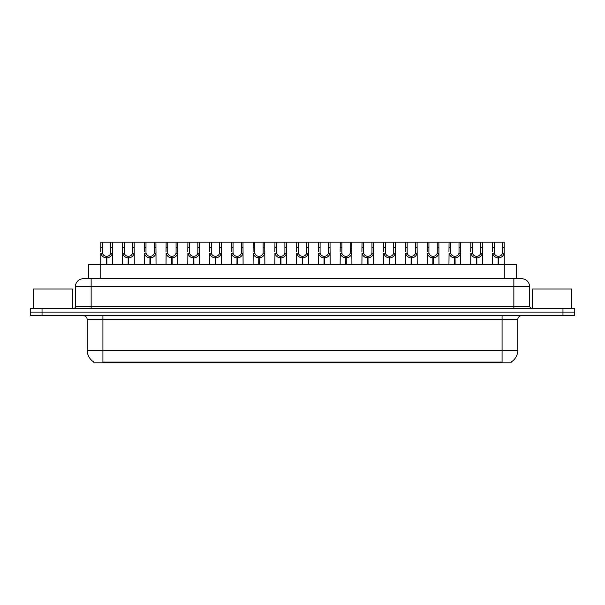 <?xml version="1.0" encoding="UTF-8"?>
<svg xmlns="http://www.w3.org/2000/svg" width="605" height="605" viewBox="0 0 605 605"><rect width="100%" height="100%" fill="white"/><g stroke="black" fill="none" stroke-linecap="round" stroke-linejoin="round"><path stroke-width="0.91" d="M86.22 278.731L88.398 278.731L88.398 264.589L516.602 264.589L516.602 278.731M511.104 362.024L511.104 362.803L93.896 362.803L93.896 362.024M94.009 362.092A13.749 13.749 0 0 1 87.211 350.234L102.926 350.234L102.926 362.092L502.074 362.092L502.074 350.234L517.789 350.234L517.789 319.591A3.925 3.925 0 0 1 521.714 315.659M87.211 350.234L87.211 319.591C86.984 317.202 85.676 315.893 83.286 315.659M510.991 362.092A13.749 13.749 0 0 0 517.789 350.234M574.75 315.659L574.75 312.127L30.25 312.127L30.25 315.659L42.032 315.659L42.032 312.127L30.25 312.127L30.25 308.588L42.032 308.588L42.032 312.127L574.75 312.127L574.75 315.659L42.032 315.659M529.572 286.588L75.428 286.588A7.857 7.857 0 0 1 83.286 278.731L521.714 278.731A7.857 7.857 0 0 1 529.572 286.588L529.572 306.622L531.538 308.588M75.428 286.588L75.428 306.622A1.966 1.966 0 0 1 73.462 308.588M574.75 308.588L574.75 312.127L574.75 308.588L42.032 308.588M106.367 264.589L106.435 256.338C104.415 256.134 103.084 255.068 102.449 253.14L102.464 242.197L112.394 242.197L112.515 264.589M106.367 257.911C103.432 257.579 101.595 255.991 100.838 253.14L100.725 264.589M100.725 251.733L100.846 242.197L102.464 242.197M106.813 264.589L106.813 256.338C108.824 256.134 110.155 255.068 110.798 253.14L110.775 242.197M106.813 256.338L106.881 264.589M106.435 256.338L106.435 264.589M112.515 251.733L112.409 253.14C111.653 255.991 109.807 257.579 106.881 257.911M112.394 242.197L122.611 242.197L122.49 264.589M128.131 264.589L128.2 256.338C126.18 256.134 124.849 255.068 124.214 253.14L124.229 242.197L134.159 242.197L134.28 264.589M128.131 257.911C125.197 257.579 123.359 255.991 122.603 253.14L122.49 251.733M128.578 264.589L128.578 256.338C130.589 256.134 131.92 255.068 132.563 253.14L132.54 242.197M128.578 256.338L128.646 264.589M128.2 256.338L128.2 264.589M134.28 251.733L134.174 253.14C133.418 255.991 131.572 257.579 128.646 257.911M124.229 242.197L122.611 242.197M149.896 264.589L149.964 256.338C147.945 256.134 146.614 255.068 145.979 253.14L145.994 242.197L155.924 242.197L156.045 264.589M149.896 257.911C146.962 257.579 145.124 255.991 144.361 253.14L144.255 264.589M144.255 251.733L144.376 242.197L145.994 242.197M150.335 264.589L150.335 256.338C152.354 256.134 153.685 255.068 154.328 253.14L154.305 242.197M150.335 256.338L150.411 264.589M149.964 256.338L149.964 264.589M156.045 251.733L155.939 253.14C155.175 255.991 153.337 257.579 150.411 257.911M171.654 264.589L171.729 256.338C169.71 256.134 168.379 255.068 167.736 253.14L167.759 242.197L177.689 242.197L177.809 264.589M171.654 257.911C168.727 257.579 166.889 255.991 166.125 253.14L166.02 264.589M166.02 251.733L166.141 242.197L167.759 242.197M172.1 264.589L172.1 256.338C174.119 256.134 175.45 255.068 176.085 253.14L176.07 242.197M172.1 256.338L172.168 264.589M171.729 256.338L171.729 264.589M177.809 251.733L177.704 253.14C176.94 255.991 175.102 257.579 172.168 257.911M193.418 264.589L193.487 256.338C191.475 256.134 190.144 255.068 189.501 253.14L189.524 242.197L199.453 242.197L199.574 264.589M193.418 257.911C190.492 257.579 188.647 255.991 187.89 253.14L187.784 264.589M187.784 251.733L187.905 242.197L189.524 242.197M193.865 264.589L193.865 256.338C195.884 256.134 197.215 255.068 197.85 253.14L197.835 242.197M193.865 256.338L193.933 264.589M193.487 256.338L193.487 264.589M199.574 251.733L199.461 253.14C198.705 255.991 196.867 257.579 193.933 257.911M134.159 242.197L144.376 242.197M155.924 242.197L166.141 242.197M177.689 242.197L187.905 242.197M72.676 308.588L72.676 289.024L33.396 289.024L33.396 308.588M571.604 308.588L571.604 289.024L532.324 289.024L532.324 308.588M215.183 264.589L215.251 256.338C213.24 256.134 211.909 255.068 211.266 253.14L211.289 242.197L221.218 242.197L221.339 264.589M215.183 257.911C212.257 257.579 210.411 255.991 209.655 253.14L209.549 264.589M209.549 251.733L209.67 242.197L211.289 242.197M215.63 264.589L215.63 256.338C217.649 256.134 218.98 255.068 219.615 253.14L219.6 242.197M215.63 256.338L215.698 264.589M215.251 256.338L215.251 264.589M221.339 251.733L221.226 253.14C220.47 255.991 218.632 257.579 215.698 257.911M236.948 264.589L237.016 256.338C235.005 256.134 233.674 255.068 233.031 253.14L233.054 242.197L242.983 242.197L243.097 264.589M236.948 257.911C234.022 257.579 232.176 255.991 231.42 253.14L231.314 264.589M231.314 251.733L231.435 242.197L233.054 242.197M237.394 264.589L237.394 256.338C239.414 256.134 240.745 255.068 241.38 253.14L241.365 242.197M237.394 256.338L237.463 264.589M237.016 256.338L237.016 264.589M243.097 251.733L242.991 253.14C242.234 255.991 240.389 257.579 237.463 257.911M258.713 264.589L258.781 256.338C256.77 256.134 255.439 255.068 254.796 253.14L254.818 242.197L264.74 242.197L264.861 264.589M258.713 257.911C255.786 257.579 253.941 255.991 253.185 253.14L253.079 264.589M253.079 251.733L253.2 242.197L254.818 242.197M259.159 264.589L259.159 256.338C261.178 256.134 262.502 255.068 263.145 253.14L263.13 242.197M259.159 256.338L259.227 264.589M258.781 256.338L258.781 264.589M264.861 251.733L264.756 253.14C263.999 255.991 262.154 257.579 259.227 257.911M199.453 242.197L209.67 242.197M221.218 242.197L231.435 242.197M242.983 242.197L253.2 242.197M280.478 264.589L280.546 256.338C278.527 256.134 277.203 255.068 276.561 253.14L276.583 242.197L286.505 242.197L286.626 264.589M280.478 257.911C277.551 257.579 275.706 255.991 274.95 253.14L274.844 264.589M274.844 251.733L274.965 242.197L276.583 242.197M280.924 264.589L280.924 256.338C282.943 256.134 284.267 255.068 284.91 253.14L284.894 242.197M280.924 256.338L280.992 264.589M280.546 256.338L280.546 264.589M286.626 251.733L286.52 253.14C285.764 255.991 283.919 257.579 280.992 257.911M302.243 264.589L302.311 256.338C300.292 256.134 298.968 255.068 298.325 253.14L298.341 242.197L308.27 242.197L308.391 264.589M302.243 257.911C299.316 257.579 297.471 255.991 296.715 253.14L296.609 264.589M296.609 251.733L296.73 242.197L298.341 242.197M302.689 264.589L302.689 256.338C304.708 256.134 306.032 255.068 306.674 253.14L306.659 242.197M302.689 256.338L302.757 264.589M302.311 256.338L302.311 264.589M308.391 251.733L308.285 253.14C307.529 255.991 305.684 257.579 302.757 257.911M324.008 264.589L324.076 256.338C322.057 256.134 320.733 255.068 320.09 253.14L320.105 242.197L330.035 242.197L330.156 264.589M324.008 257.911C321.081 257.579 319.236 255.991 318.48 253.14L318.374 264.589M318.374 251.733L318.495 242.197L320.105 242.197M324.454 264.589L324.454 256.338C326.473 256.134 327.797 255.068 328.439 253.14L328.417 242.197M324.454 256.338L324.522 264.589M324.076 256.338L324.076 264.589M330.156 251.733L330.05 253.14C329.294 255.991 327.449 257.579 324.522 257.911M345.773 264.589L345.841 256.338C343.821 256.134 342.498 255.068 341.855 253.14L341.87 242.197L351.8 242.197L351.921 264.589M345.773 257.911C342.846 257.579 341.001 255.991 340.244 253.14L340.139 264.589M340.139 251.733L340.26 242.197L341.87 242.197M346.219 264.589L346.219 256.338C348.23 256.134 349.561 255.068 350.204 253.14L350.182 242.197M346.219 256.338L346.287 264.589M345.841 256.338L345.841 264.589M351.921 251.733L351.815 253.14C351.059 255.991 349.214 257.579 346.287 257.911M367.537 264.589L367.606 256.338C365.586 256.134 364.255 255.068 363.62 253.14L363.635 242.197L373.565 242.197L373.686 264.589M367.537 257.911C364.611 257.579 362.766 255.991 362.009 253.14L361.903 264.589M361.903 251.733L362.017 242.197L363.635 242.197M367.984 264.589L367.984 256.338C369.995 256.134 371.326 255.068 371.969 253.14L371.946 242.197M367.984 256.338L368.052 264.589M367.606 256.338L367.606 264.589M373.686 251.733L373.58 253.14C372.824 255.991 370.978 257.579 368.052 257.911M264.74 242.197L274.965 242.197M286.505 242.197L296.73 242.197M308.27 242.197L318.495 242.197M330.035 242.197L340.26 242.197M351.8 242.197L362.017 242.197M389.302 264.589L389.37 256.338C387.351 256.134 386.02 255.068 385.385 253.14L385.4 242.197L395.33 242.197L395.451 264.589M389.302 257.911C386.368 257.579 384.53 255.991 383.774 253.14L383.661 264.589M383.661 251.733L383.782 242.197L385.4 242.197M389.749 264.589L389.749 256.338C391.76 256.134 393.091 255.068 393.734 253.14L393.711 242.197M389.749 256.338L389.817 264.589M389.37 256.338L389.37 264.589M395.451 251.733L395.345 253.14C394.589 255.991 392.743 257.579 389.817 257.911M411.067 264.589L411.135 256.338C409.116 256.134 407.785 255.068 407.15 253.14L407.165 242.197L417.095 242.197L417.216 264.589M411.067 257.911C408.133 257.579 406.295 255.991 405.539 253.14L405.426 264.589M405.426 251.733L405.547 242.197L407.165 242.197M411.513 264.589L411.513 256.338C413.525 256.134 414.856 255.068 415.499 253.14L415.476 242.197M411.513 256.338L411.582 264.589M411.135 256.338L411.135 264.589M417.216 251.733L417.11 253.14C416.353 255.991 414.508 257.579 411.582 257.911M432.832 264.589L432.9 256.338C430.881 256.134 429.55 255.068 428.915 253.14L428.93 242.197L438.859 242.197L438.98 264.589M432.832 257.911C429.898 257.579 428.06 255.991 427.296 253.14L427.19 264.589M427.19 251.733L427.311 242.197L428.93 242.197M433.271 264.589L433.271 256.338C435.29 256.134 436.621 255.068 437.264 253.14L437.241 242.197M433.271 256.338L433.346 264.589M432.9 256.338L432.9 264.589M438.98 251.733L438.875 253.14C438.111 255.991 436.273 257.579 433.346 257.911M454.589 264.589L454.665 256.338C452.646 256.134 451.315 255.068 450.672 253.14L450.695 242.197L460.624 242.197L460.745 264.589M454.589 257.911C451.663 257.579 449.825 255.991 449.061 253.14L448.955 264.589M448.955 251.733L449.076 242.197L450.695 242.197M455.036 264.589L455.036 256.338C457.055 256.134 458.386 255.068 459.021 253.14L459.006 242.197M455.036 256.338L455.104 264.589M454.665 256.338L454.665 264.589M460.745 251.733L460.639 253.14C459.876 255.991 458.038 257.579 455.104 257.911M476.354 264.589L476.422 256.338C474.411 256.134 473.08 255.068 472.437 253.14L472.46 242.197L482.389 242.197L482.51 264.589M476.354 257.911C473.428 257.579 471.582 255.991 470.826 253.14L470.72 264.589M470.72 251.733L470.841 242.197L472.46 242.197M476.8 264.589L476.8 256.338C478.82 256.134 480.151 255.068 480.786 253.14L480.771 242.197M476.8 256.338L476.869 264.589M476.422 256.338L476.422 264.589M482.51 251.733L482.397 253.14C481.64 255.991 479.803 257.579 476.869 257.911M498.119 264.589L498.187 256.338C496.176 256.134 494.845 255.068 494.202 253.14L494.224 242.197L504.154 242.197L504.275 264.589M498.119 257.911C495.192 257.579 493.347 255.991 492.591 253.14L492.485 264.589M492.485 251.733L492.606 242.197L494.224 242.197M498.565 264.589L498.565 256.338C500.585 256.134 501.916 255.068 502.551 253.14L502.536 242.197M498.565 256.338L498.633 264.589M498.187 256.338L498.187 264.589M504.275 251.733L504.162 253.14C503.405 255.991 501.568 257.579 498.633 257.911M373.565 242.197L383.782 242.197M395.33 242.197L405.547 242.197M417.095 242.197L427.311 242.197M438.859 242.197L449.076 242.197M460.624 242.197L470.841 242.197M482.389 242.197L492.606 242.197M500.501 362.803L500.501 362.024M104.499 362.803L104.499 362.024M100.188 278.731L100.188 264.589M504.812 278.731L504.812 264.589M502.074 315.659L502.074 319.591L87.211 319.591M517.789 319.591L502.074 319.591L502.074 350.234L102.926 350.234L102.926 315.659M562.968 315.659L562.968 308.588M91.143 308.588L91.143 278.731M75.428 306.622L529.572 306.622M513.857 278.731L513.857 308.588M102.464 247.581L100.846 247.581M102.449 253.14L100.838 253.14M112.409 253.14L110.798 253.14M112.394 247.581L110.775 247.581M124.229 247.581L122.611 247.581M124.214 253.14L122.603 253.14M134.174 253.14L132.563 253.14M134.159 247.581L132.54 247.581M145.994 247.581L144.376 247.581M145.979 253.14L144.361 253.14M155.939 253.14L154.328 253.14M155.924 247.581L154.305 247.581M167.759 247.581L166.141 247.581M167.736 253.14L166.125 253.14M177.704 253.14L176.085 253.14M177.689 247.581L176.07 247.581M189.524 247.581L187.905 247.581M189.501 253.14L187.89 253.14M199.461 253.14L197.85 253.14M199.453 247.581L197.835 247.581M211.289 247.581L209.67 247.581M211.266 253.14L209.655 253.14M221.226 253.14L219.615 253.14M221.218 247.581L219.6 247.581M233.054 247.581L231.435 247.581M233.031 253.14L231.42 253.14M242.991 253.14L241.38 253.14M242.983 247.581L241.365 247.581M254.818 247.581L253.2 247.581M254.796 253.14L253.185 253.14M264.756 253.14L263.145 253.14M264.74 247.581L263.13 247.581M276.583 247.581L274.965 247.581M276.561 253.14L274.95 253.14M286.52 253.14L284.91 253.14M286.505 247.581L284.894 247.581M298.341 247.581L296.73 247.581M298.325 253.14L296.715 253.14M308.285 253.14L306.674 253.14M308.27 247.581L306.659 247.581M320.105 247.581L318.495 247.581M320.09 253.14L318.48 253.14M330.05 253.14L328.439 253.14M330.035 247.581L328.417 247.581M341.87 247.581L340.26 247.581M341.855 253.14L340.244 253.14M351.815 253.14L350.204 253.14M351.8 247.581L350.182 247.581M363.635 247.581L362.017 247.581M363.62 253.14L362.009 253.14M373.58 253.14L371.969 253.14M373.565 247.581L371.946 247.581M385.4 247.581L383.782 247.581M385.385 253.14L383.774 253.14M395.345 253.14L393.734 253.14M395.33 247.581L393.711 247.581M407.165 247.581L405.547 247.581M407.15 253.14L405.539 253.14M417.11 253.14L415.499 253.14M417.095 247.581L415.476 247.581M428.93 247.581L427.311 247.581M428.915 253.14L427.296 253.14M438.875 253.14L437.264 253.14M438.859 247.581L437.241 247.581M450.695 247.581L449.076 247.581M450.672 253.14L449.061 253.14M460.639 253.14L459.021 253.14M460.624 247.581L459.006 247.581M472.46 247.581L470.841 247.581M472.437 253.14L470.826 253.14M482.397 253.14L480.786 253.14M482.389 247.581L480.771 247.581M494.224 247.581L492.606 247.581M494.202 253.14L492.591 253.14M504.162 253.14L502.551 253.14M504.154 247.581L502.536 247.581"/></g></svg>
